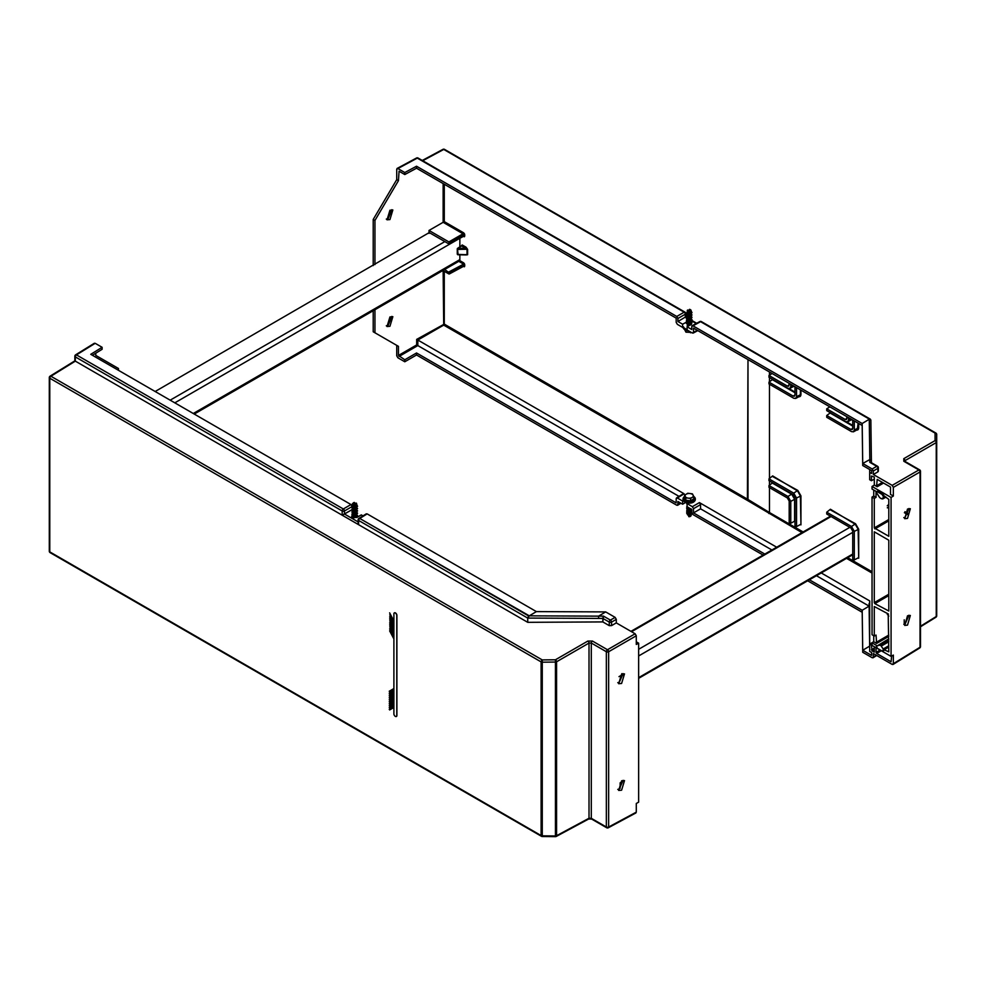 <?xml version="1.0" encoding="UTF-8"?>
<svg xmlns="http://www.w3.org/2000/svg" width="986" height="986" viewBox="0 0 986 986"><rect width="100%" height="100%" fill="white"/><g stroke="black" fill="none" stroke-linecap="round" stroke-linejoin="round"><path stroke-width="1.48" d="M457.492 248.645L458.071 254.77L467.031 254.61L465.466 254.782L467.031 254.61L467.031 249.248L458.083 249.433L457.492 248.645M444.279 184.234L444.279 221.64L463.568 232.782L463.001 233.781L464.726 234.779L464.726 236.011L463.42 236.381A0.813 0.666 60 0 1 464.394 236.763L463.469 236.357M442.911 270.497L448.889 273.948L463.58 266.023L463.58 264.79L464.726 264.803L464.394 263.656L449.468 272.937L444.649 269.498M463.469 266.368L464.394 266.775A0.813 0.666 60 0 0 463.42 266.393L463.001 266.356M389.938 210.228L392.847 209.969L389.938 219.57L387.03 219.816L389.938 210.228M386.29 219.089L388.201 218.559L391.849 209.698M907.527 518.389L910.337 508.739L907.527 509.047L904.717 518.698L907.527 518.389M903.817 517.625L905.259 517.083L908.956 508.505M887.375 507.889L888.793 507.223M389.938 316.95L392.847 316.691L389.938 326.28L387.03 326.539L389.938 316.95M386.29 325.811L388.201 325.281L391.849 316.42M907.527 625.112L910.337 615.461L907.527 615.769L904.717 625.42L907.527 625.112M903.817 624.348L905.259 623.805L908.956 615.227M683.002 494.467L684.148 493.789L417.83 340.034L417.842 345.593L679.021 496.377M684.148 493.789L677.345 498.004L682.608 501.048L683.335 500.629M687.908 503.131L687.094 503.636L692.357 506.681L699.419 502.601L700.565 504.61L700.565 508.825L771.89 549.991M874.311 649.417L872.006 650.772L871.427 645.103L869.689 644.105L869.689 600.918L821.215 572.928M776.697 547.218L699.419 502.601M692.135 325.713L699.801 321.584A1.639 0.949 61.7 0 1 700.602 321.683L691.778 326.465L691.778 329.509L687.094 326.797L687.094 329.977L692.357 333.021L693.515 332.344L693.515 328.128L862.183 425.508L862.183 423.512L869.418 419.149L870.848 419.987L871.427 462.73L871.402 460.881L869.812 459.562L869.27 419.568M683.594 326.859L682.608 327.389L682.608 324.209L677.924 321.51L677.924 318.466L676.766 316.457L684.161 312.192A1.639 0.974 60 0 1 685.319 314.189L677.924 318.466M691.026 319.353L691.026 319.661C689.288 320.475 688.068 319.945 687.341 318.047L685.319 317.233L685.319 314.189A1.639 0.949 0 0 0 685.775 313.536A1.639 1.639 0 0 0 684.962 312.118A1.639 0.949 -60 0 0 684.161 312.192L417.3 158.117A1.639 0.949 -60 0 1 418.089 158.043A1.639 1.639 0 0 0 416.499 158.019A1.639 0.949 61.7 0 1 417.3 158.117L397.888 168.557L404.79 172.538L404.79 174.547L416.536 168.224L676.186 318.133L676.186 322.348L677.345 324.345L682.608 327.389M877.885 470.556L877.91 471.85L873.337 474.488L873.337 470.963L872.179 468.966L876.751 466.329L869.825 462.335L869.788 459.575L862.725 463.506L862.183 423.512L692.936 325.799L691.778 326.465M872.179 468.966L862.725 463.506L862.725 465.515L871.599 470.63L871.599 473.49L869.689 472.393L869.689 469.533M872.179 657.724L873.337 657.058L872.179 657.724L862.725 652.276L862.183 610.272L809.358 579.768M687.094 503.636L687.094 506.804L691.778 509.515L691.778 512.56L692.936 514.556L763.102 555.069M807.62 580.766L862.183 612.269M869.689 648.948L869.652 646.126L862.725 650.267L862.183 610.272L869.11 606.131L869.122 603.42L869.689 603.752M869.652 646.126L869.122 606.131L816.408 575.701M862.725 652.276L862.725 650.267L871.599 655.394L871.599 652.535L869.689 651.438L869.689 644.105L873.744 641.676M700.565 508.825L693.515 512.893L764.828 554.07M873.744 635.723L873.744 641.787L872.043 642.835L872.043 645.411L891.073 656.393L893.341 655.086L893.341 663.751L892.182 664.416L873.337 653.545L873.337 657.058L876.283 655.234M883.555 483.066L877.207 486.727L874.311 485.063L872.043 486.468L891.073 497.449L893.341 496.044L893.341 487.367L892.182 485.371L873.337 474.488M877.552 491.213L876.702 491.731L872.043 489.044L872.043 486.468M888.793 536.31L888.793 499.384L884.097 495.909L883.209 497.807L885.292 496.685M872.043 642.835L877.244 645.842L888.793 638.842M891.073 497.449L891.073 656.393M877.232 491.952L878.378 491.274L882.938 493.912L884.097 495.909M888.793 536.285L874.274 527.917L888.793 519.536M873.744 490.03L873.744 496.069L872.043 497.092L874.274 498.374L874.274 527.917M872.043 497.092L872.043 634.737L874.274 636.032L874.274 606.538L888.213 613.921L888.793 651.82M888.793 651.845L884.097 649.799L882.938 650.55M888.793 595.569L874.853 603.629L888.793 611.012L888.793 540.217L874.274 531.824L874.274 602.619L888.793 594.238M874.853 603.629L874.274 602.619M888.793 647.075L884.097 649.799M448.889 243.924L429.255 232.585L155.159 391.504M676.186 498.669L677.345 498.004L676.186 498.669L676.186 502.885L416.536 352.976L404.79 359.767L398.455 355.453L398.455 346.357L396.729 345.359L396.729 355.786L397.888 357.782L404.79 361.763L416.536 354.985L676.766 505.226L680.463 502.983M444.279 221.64L429.021 230.453L429.021 233.386M399.059 171.231L398.455 180.648L374.951 220.433L374.951 264.605M374.951 309.727L374.951 332.787L398.455 346.357M700.565 504.61L693.515 508.677L693.515 512.893M693.515 508.677L692.357 506.681M692.357 333.021L697.299 330.31M676.766 505.226L677.924 504.561L677.924 501.517L682.608 504.216L682.608 501.048M416.536 354.985L416.536 352.976M862.725 465.515L862.183 425.508M869.689 472.393L869.689 479.726L871.427 480.724L871.427 476.053L874.311 477.064L874.311 485.063M920.493 626.246L936.244 616.509L936.244 442.591A1.639 0.949 180 0 0 936.7 441.938A1.639 1.343 0 0 0 935.085 440.594A1.639 0.974 60 0 1 936.244 442.591L904.938 460.672A1.639 0.974 60 0 0 903.78 458.663L935.085 440.594L935.085 433.113A1.639 1.343 0 0 1 936.7 434.469L936.7 615.843A1.639 1.319 0 0 1 936.219 616.792M888.793 616.176L887.203 613.329M873.744 641.787L876.616 643.439L876.036 635.083L874.274 636.032M404.79 361.763L404.79 359.767M874.311 646.717L874.311 652.103L872.006 650.772M887.375 614.611L888.485 614.142M404.79 172.538L416.536 166.227L416.536 168.224M416.536 166.227L676.766 316.457M374.951 220.433L373.213 219.434L373.213 265.604M373.213 310.726L373.213 331.789L374.951 332.787M373.213 219.434L396.729 179.649L398.455 180.648M396.729 169.222L397.888 168.557L396.729 169.222L396.729 179.649M877.207 486.727L876.628 485.728L882.408 482.4M893.341 496.044L890.494 494.405L890.494 487.059L877.207 479.393L876.628 485.728M892.182 664.416L920.037 647.247A1.639 0.949 58.3 0 1 919.716 647.987A1.639 1.639 0 0 0 920.493 646.594A1.639 0.949 180 0 1 920.037 647.247L920.037 471.961L893.341 487.367M881.287 650.748L876.628 653.435L891.073 661.779L891.64 656.06M876.628 653.435L876.049 652.436L880.128 650.082M876.049 647.728L876.049 652.436M888.793 509.454L888.793 502.084M873.744 496.069L876.036 497.4L876.036 491.348M876.036 497.4L874.274 498.374M399.034 171.219L404.79 174.547M874.311 479.122L871.427 480.724M872.043 644.745L871.427 645.103M685.295 317.11L677.924 321.51M687.057 321.818L682.608 324.209M687.094 326.797L691.383 324.32L691.95 322.373M682.608 504.216L685.566 502.515M449.468 242.926L463.58 234.779L463.58 235.999L449.468 243.591L448.889 241.927L429.021 230.453M448.889 273.948L449.468 272.937M876.381 646.36L877.528 648.406L882.063 651.019L883.209 650.353L883.209 648.973L880.855 645.608A4.006 2.317 -120 0 0 879.031 645.325L877.232 645.842M882.063 651.019L884.097 649.885M886.057 497.129L882.68 498.941L880.855 498.448A4.006 2.317 -120 0 1 879.031 496.624L876.381 492.47L877.528 491.804L882.063 494.417L882.938 493.912M883.209 496.414L882.063 494.417M878.378 491.274L876.381 492.47M881.484 498.805L883.209 497.807M869.689 646.187L869.122 603.42M464.726 264.803L464.726 266.023L463.408 266.319M448.889 271.939L463.42 264.223M458.761 261.339L463.001 263.792L463.568 262.794L459.673 260.55M461.054 246.278L458.071 248.312L465.466 248.164L467.61 249.396L466.021 247.166L465.466 248.164L461.633 245.945L462.188 244.959L461.263 245.884M467.61 249.396L467.61 254.745L458.083 254.425L457.492 253.636M467.61 254.745L465.984 254.93M398.455 355.453L416.684 344.927L417.83 345.581L399.034 356.451M416.684 344.927L416.684 339.381L417.83 340.034L443.712 325.109L443.133 270.62M877.91 471.85L877.91 468.325A1.639 0.949 0 0 0 878.366 467.672A1.639 1.639 0 0 0 877.54 466.255A1.639 0.949 -60 0 0 876.751 466.329A1.639 0.974 60 0 1 877.91 468.325L873.337 470.963M869.825 462.335L871.439 463.284M870.379 419.173L701.391 321.609A1.639 0.949 -60 0 0 700.602 321.683L870.848 419.987L871.402 460.881M892.182 485.371L918.878 469.965A1.639 0.974 60 0 1 920.037 471.961A1.639 0.949 180 0 0 920.493 471.308A1.639 1.639 0 0 0 919.679 469.891A1.639 0.949 -60 0 0 918.878 469.965L903.817 461.263A1.639 0.949 -60 0 1 904.618 461.201L919.679 469.891M936.244 616.509A1.639 0.949 58.3 0 1 935.924 617.236A1.639 1.639 0 0 0 936.7 615.843A1.639 0.949 180 0 1 936.244 616.509M936.7 434.469A1.639 1.639 0 0 0 935.887 433.051A1.639 0.949 -60 0 0 935.085 433.113L443.749 149.441A1.639 0.949 -60 0 1 444.538 149.379A1.639 1.639 0 0 0 442.948 149.354A1.639 0.949 61.7 0 1 443.749 149.441L422.748 160.73M797.785 490.399L800.94 495.872L800.94 524.872L800.373 495.872L797.501 490.892L772.667 475.905L768.981 478.851L793.73 493.136L797.785 490.399L772.667 476.558M793.089 494.59L794.975 497.844M855.54 523.751L858.707 529.223L858.707 558.224L858.128 529.223L855.256 524.244L830.434 509.244L826.736 512.202L851.497 526.487L855.54 523.751L830.434 509.91M858.707 423.499L858.707 427.838C858.51 429.945 857.463 430.562 855.54 429.662M852.2 419.753L850.844 420.061M800.94 390.16L800.94 394.486C800.755 396.606 799.695 397.21 797.785 396.31M794.433 386.401L793.077 386.709M769.474 371.993L769.474 375.161M769.474 377.564L769.474 381.829M769.474 384.232L769.474 478.543M769.474 480.946L769.474 485.211M769.474 487.614L769.474 512.535L803.122 531.959M858.707 529.223L854.307 531.355L854.307 559.937L852.73 559.037L852.73 531.109L850.918 527.966L826.736 514.014L826.736 512.202M854.307 531.355L851.497 526.487M854.307 559.937L858.128 557.879M768.981 485.519L768.981 487.33L787.383 497.955L789.194 501.098L789.194 522.346L790.772 523.258L790.772 501.344L787.962 496.476L768.981 485.519L772.667 482.795M790.772 523.258L794.593 521.2L794.593 499.212L791.721 494.232L772.667 483.239M800.94 495.872L796.54 498.004L796.54 526.598L794.975 525.686L794.975 497.77L793.163 494.627L768.981 480.663L768.981 478.851M796.54 498.004L793.73 493.136M796.54 526.598L800.373 524.54M851.768 419.506L847.689 421.798L845.717 421.589L826.736 410.632L826.736 408.808L829.892 406.873M847.689 421.798L848.527 419.962L850.585 418.816M848.527 417.633L848.527 419.962M846.962 416.721L846.444 419.555L845.15 419.432L826.736 408.808M852.73 420.061L852.73 428.392L852.224 429.563L850.918 429.44L826.736 415.488L826.736 417.3L851.497 431.597L853.457 431.806L854.307 429.97L854.307 420.96M853.457 431.806L857.265 429.711L858.128 423.179M826.736 415.488L830.434 412.752M794.013 386.155L789.922 388.447L787.962 388.237L768.981 377.281L768.981 375.469L772.124 373.521M789.922 388.447L790.772 386.611L792.83 385.464M790.772 384.281L790.772 386.611M789.194 383.369L788.677 386.204L787.383 386.093L768.981 375.469M793.163 396.089L794.975 395.004L794.457 396.212L793.163 396.089L768.981 382.137L768.981 383.948L793.73 398.245L795.702 398.455L796.54 396.618L796.54 387.621M794.975 395.041L794.975 386.709M795.702 398.455L799.498 396.36L800.373 394.486L800.373 389.827M768.981 382.137L772.667 379.413M768.895 513.533L769.474 512.535L748.004 499.458L747.992 359.582L747.413 500.444L443.712 325.109L444.279 324.111L747.992 499.458L747.413 500.444L801.975 532.625M830.434 412.53L830.434 413.196L830.434 412.53M887.326 614.438A5.719 3.303 120 0 0 888.3 614.007A5.719 3.303 120 0 0 888.337 613.995M887.326 507.716A5.719 3.303 120 0 0 888.3 507.297A5.719 3.303 120 0 0 888.793 506.977M887.264 505.818A5.719 3.303 120 0 0 888.793 504.228M194.242 414.058L459.193 261.093A3.266 1.886 -120 0 0 459.858 259.601L459.858 254.807M459.858 246.808L459.858 238.292M693.269 495.847A4.08 2.354 0 0 0 690.114 493.555L687.809 493.234L686.207 494.22L684.592 495.219L685.27 496.525A4.08 2.354 0 0 0 688.253 498.14A4.08 2.354 0 0 0 692.16 497.449A4.08 2.354 0 0 0 693.269 495.835A4.08 2.354 0 0 0 693.096 495.157A4.08 2.354 0 0 0 690.114 493.542A4.08 2.354 0 0 0 686.207 494.22A4.08 2.354 0 0 0 685.097 495.835A4.08 2.354 0 0 0 685.27 496.525L685.96 497.831L690.557 498.448L693.774 496.451L692.406 493.85L690.114 493.542A4.08 2.354 0 0 0 685.097 495.847M685.96 497.831L685.578 500.728L684.506 497.548L685.899 500.21L690.582 500.839L693.861 498.805L693.774 496.451M693.848 498.287L694.317 499.199L690.718 501.418L690.557 498.448M684.506 497.536L684.592 495.219M687.71 507.161L688.894 507.852M687.365 507.05C687.981 508.986 689.202 509.552 691.001 508.764M687.365 508.209C687.981 510.144 689.202 510.723 691.001 509.922L691.063 509.75M687.365 509.392C687.981 511.327 689.202 511.894 691.001 511.093L691.001 510.748M687.365 509.811C687.981 511.746 689.202 512.326 691.001 511.524M687.365 510.551C687.981 512.486 689.202 513.053 691.001 512.264L691.063 512.079M687.328 511.142L687.365 511.722C687.981 513.657 689.202 514.224 691.001 513.435L691.001 513.077M687.365 510.995C687.981 512.93 689.202 513.496 691.001 512.695M687.328 512.301L687.365 512.88C687.981 514.815 689.202 515.395 691.001 514.593L691.063 514.396M687.365 512.153C687.981 514.088 689.202 514.655 691.001 513.854M687.365 513.324L687.464 514.285A1.873 1.085 180 0 1 687.304 513.842M691.001 513.435L688.61 512.917M687.365 514.581L688.721 515.777M691.001 515.037L688.721 515.234L688.721 516.565A1.873 1.085 0 0 0 690.508 516.282A1.873 1.085 0 0 0 691.001 515.789A1.873 1.085 0 0 0 691.063 515.518A1.873 1.085 0 0 0 691.001 515.247M690.348 516.368A1.467 0.85 180 0 1 690.225 516.442A1.467 0.85 180 0 1 688.82 516.664L688.721 516.565M686.33 502.798L687.094 504.364M687.094 504.918L687.094 506.705M689.941 508.456L686.835 506.471L686.724 508.677L689.214 509.873L691.654 509.442M687.304 508.406L686.724 511.007L689.214 512.202L691.778 511.66M686.835 511.13L686.724 513.336L689.214 514.544L692.036 513.546M686.835 508.801L689.202 510.748L691.223 510.44L691.359 509.614M687.304 510.082L687.168 512.017L689.202 513.077L691.223 512.782L691.063 511.734M686.835 513.472L689.202 515.407L691.223 515.111L691.359 514.285M691.235 332.368L685.96 332.171L684.666 329.694M690.557 331.974L690.557 332.787M685.911 330.322L685.96 332.171M689.14 325.097A1.873 1.085 180 0 1 689.892 325.17M691.063 323.001L691.026 323.149C689.288 323.975 688.068 323.433 687.341 321.547L687.304 321.843M691.026 324.024L691.026 324.32C689.288 325.146 688.068 324.616 687.341 322.718L687.328 322.052M691.026 321.695L691.026 321.991C689.288 322.816 688.068 322.274 687.341 320.376L687.304 320.672M691.063 320.672L691.026 320.82C689.288 321.646 688.068 321.103 687.341 319.205M691.063 318.33L691.026 318.478C689.288 319.304 688.068 318.774 687.341 316.876M691.026 317.024L691.026 317.319C689.288 318.145 688.068 317.603 687.341 315.705M691.063 316.001L691.026 316.149C689.288 316.974 688.068 316.432 687.341 314.534M691.026 314.694L691.026 314.99C689.288 315.803 688.068 315.274 687.341 313.375M691.063 313.671L691.026 313.819C689.288 314.633 688.068 314.103 687.341 312.205L687.304 310.504A1.873 1.085 180 0 1 687.341 310.282L689.189 310.171L689.485 309.345A1.467 0.85 -0 0 1 690.225 309.567L690.508 309.74A1.873 1.085 180 0 1 691.063 310.504A1.873 1.085 180 0 1 691.026 310.726A1.873 1.085 180 0 1 688.031 311.354L687.883 311.243A1.873 1.085 180 0 1 687.304 310.504M691.026 312.352L687.205 313.043L690.755 313.733L692.036 312.648L691.359 311.909M691.026 323.593C689.288 324.419 688.068 323.876 687.341 321.978M691.026 322.422C689.288 323.235 688.068 322.705 687.341 320.807M691.026 320.08C689.288 320.906 688.068 320.364 687.341 318.478M691.026 318.922C689.288 319.747 688.068 319.205 687.341 317.307M687.341 311.946L687.341 310.726M691.026 311.182L688.031 311.354M687.452 326.6A1.873 1.085 180 0 1 687.304 326.181A1.873 1.085 180 0 1 687.341 325.959M691.026 324.751C689.288 325.577 688.068 325.035 687.341 323.137M687.747 309.998A1.467 0.85 -0 0 0 689.608 310.984A1.467 0.85 -0 0 0 690.225 309.567M689.387 325.479L686.33 323.334L686.835 322.052M691.359 321.251L692.036 321.978L690.755 323.063L687.895 322.767L686.33 321.005L686.835 319.71M691.359 318.909L692.036 319.649L690.755 320.733L687.895 320.438L686.33 318.663L686.835 317.381L688.129 319.008L690.471 319.316L691.359 318.195M691.359 316.58L692.036 317.319L690.755 318.404L687.895 318.108L686.33 316.333L686.835 315.052L688.129 316.666L690.471 316.987L691.359 315.853M691.359 314.251L692.036 314.978L690.755 316.062L687.895 315.766L686.33 313.992L686.835 312.71M691.359 322.866L690.471 323.987L688.129 323.679L686.848 322.151L687.316 321.005M691.359 320.524L690.471 321.658L688.129 321.337L686.848 319.821L687.316 318.663M691.359 313.523L690.471 314.645L688.129 314.337L686.848 312.808L687.304 311.662M691.063 310.984L691.519 311.49L690.471 312.315L687.883 311.243M621.599 780.85L618.69 790.439L621.599 790.193L624.508 780.592L621.599 780.85L618.69 790.439L621.599 790.193L624.508 780.592L621.599 780.85M617.778 789.404L619.331 788.874L623.14 780.333L619.331 788.874L617.778 789.404M621.599 674.128L618.69 683.729L621.599 683.471L624.508 673.882L621.599 674.128L618.69 683.729L621.599 683.471L624.508 673.882L621.599 674.128M617.778 682.682L619.331 682.164L623.14 673.611L619.331 682.164L617.778 682.682M527.732 618.086L527.732 622.326L75.343 361.135L50.915 376.245L542.251 659.917L555.438 659.782L587.853 641.06A1.639 0.912 -120 0 1 589.012 643.069L591.304 643.032L591.304 818.318L606.353 827.007L606.353 651.721L591.304 643.032A1.639 0.949 -60 0 1 592.438 641.048L607.487 649.737L635.132 633.776L616.287 622.893L616.287 619.368L611.554 622.104A1.639 0.912 -120 0 0 610.396 620.108L615.128 617.372L605.675 611.912L536.396 611.603L529.309 615.831L598.601 616.151L605.675 611.912L536.396 611.603L529.309 615.831L598.601 616.151L598.601 618.407L527.732 618.086L527.732 622.326L75.343 361.135L50.915 376.245L542.251 659.917L555.438 659.782L587.853 641.06A1.639 0.912 -120 0 1 589.012 643.069L591.304 643.032L591.304 818.318L606.353 827.007A1.639 0.949 0 0 0 608.645 827.02L636.29 812.156L635.132 812.821L636.29 812.156L636.29 803.491L636.29 812.156L608.645 827.02A1.639 0.949 -118.3 0 1 608.288 827.784A1.639 0.949 -118.3 0 0 608.645 827.02L608.645 651.734A1.639 0.912 -120 0 0 607.487 649.737L635.132 633.776L636.29 635.773L608.645 651.734A1.639 0.912 -120 0 0 607.487 649.737A1.639 0.949 -60 0 0 606.353 651.721A1.639 0.949 0 0 0 608.645 651.734L608.645 827.02A1.639 0.949 0 0 1 606.353 827.007L606.353 651.721L591.304 643.032A1.639 0.949 -60 0 1 592.438 641.048L587.853 641.06L592.438 641.048L607.487 649.737A1.639 0.949 -60 0 0 606.353 651.721A1.639 0.949 0 0 0 608.645 651.734L636.29 635.773L636.29 644.45L636.29 635.773L635.132 633.776L616.287 622.893L616.287 619.368L611.554 622.104A1.639 0.912 -120 0 0 610.396 620.108L615.128 617.372L616.287 619.368L615.128 617.372L605.675 611.912L598.613 616.139L598.601 618.407L527.732 618.086L358.621 520.448L358.621 524.688L358.621 520.448A1.639 0.949 0 0 1 358.14 519.782A1.639 0.949 0 0 0 358.621 520.448A1.639 0.949 120 0 1 359.754 518.463A1.639 0.949 -121.7 0 0 358.916 518.402A1.639 1.639 0 0 0 358.14 519.782A1.639 0.949 0 0 1 358.596 519.129A1.639 0.949 0 0 0 358.14 519.782L358.14 523.209L358.14 519.782A1.639 1.639 0 0 1 358.916 518.402A1.639 0.949 -121.7 0 1 359.754 518.463L529.309 615.831L527.732 618.086L358.621 520.448A1.639 0.949 120 0 1 359.754 518.463L528.57 615.93L527.732 618.086M367.149 513.891L536.396 611.603L367.149 513.891L359.754 518.463L367.149 513.891M611.554 625.629L616.287 622.893L611.554 625.629L609.262 625.642L609.262 622.092L602.816 618.37L598.601 618.407L602.816 618.382L602.816 621.919L609.262 625.642L609.262 622.092A1.639 0.949 0 0 0 611.554 622.104L611.554 625.629L609.262 625.642L602.816 621.919L527.732 622.326L602.816 621.919L603.481 616.114L610.396 620.108A1.639 0.949 -60 0 0 609.262 622.092L602.816 618.37L603.481 616.114L610.396 620.108A1.639 0.949 -60 0 0 609.262 622.092A1.639 0.949 0 0 0 611.554 622.104L611.554 625.629M636.29 641.824L638.645 643.18L636.29 644.45L638.645 643.18L638.645 802.136L636.29 803.491L638.645 802.136L638.645 643.18L636.29 641.824M621.846 781.812L621.846 780.715L621.846 781.812L620.145 782.835L620.145 788.332L620.145 782.835L621.846 781.812M621.846 673.66L623.435 675.237L622.425 674.658L618.986 676.642L622.425 674.658L621.846 673.66M95.778 353.21L95.778 355.404L118.48 368.505L95.778 355.404L95.778 353.21M118.48 370.317L118.48 368.505L118.48 370.317M361.307 514.889L363.008 515.875L361.307 514.889L356.858 517.453L361.307 514.889M90.761 354.319L350.979 504.549L352.138 506.557L344.471 510.97A1.639 0.912 -120 0 0 343.325 508.973L350.979 504.549L352.138 506.557L344.471 510.97A1.639 0.912 -120 0 0 343.325 508.973A1.639 0.949 120 0 0 342.179 510.97L75.318 356.895L75.318 361.123L75.318 356.895A1.639 0.949 0 0 1 74.837 356.229A1.639 0.949 0 0 0 75.318 356.895A1.639 0.949 120 0 1 76.452 354.898A1.639 0.949 -121.7 0 0 75.614 354.837L94.373 343.239L75.614 354.837A1.639 1.639 0 0 0 74.837 356.229L74.837 360.864L50.076 376.171A1.639 0.949 58.3 0 1 50.915 376.245A1.639 0.949 58.3 0 0 50.076 376.171A1.639 1.639 0 0 0 49.3 377.564A1.639 0.949 0 0 0 49.781 378.23L49.781 551.877L541.117 835.549L541.117 661.902L49.781 378.23A1.639 0.949 -60 0 1 50.915 376.245A1.639 0.949 -60 0 0 49.781 378.23L49.781 551.877L541.117 835.549A1.639 0.949 0 0 0 542.275 835.832L555.451 835.955L555.438 659.782A1.639 0.912 -120 0 1 556.585 661.779A1.639 0.912 -120 0 0 555.438 659.782L555.451 662.05L542.275 662.185L542.251 659.917L542.275 835.832L555.451 835.955A1.639 0.949 0 0 0 556.585 835.697L589.012 818.257L591.304 818.318L589.012 818.257L589.012 643.069L556.585 661.779L556.585 835.697L589.012 818.257L589.012 643.069L556.585 661.779L556.585 835.697A1.639 0.949 -118.3 0 1 556.227 836.461A1.639 0.949 -118.3 0 0 556.585 835.697A1.639 0.949 0 0 1 555.451 835.955L555.451 662.05A1.639 0.949 0 0 0 556.585 661.779A1.639 0.949 0 0 1 555.451 662.05L542.275 662.185L542.275 835.832A1.639 0.949 0 0 1 541.117 835.549L541.117 661.902A1.639 0.949 0 0 0 542.275 662.185A1.639 0.949 0 0 1 541.117 661.902A1.639 0.949 -60 0 1 542.251 659.917A1.639 0.949 -60 0 0 541.117 661.902L49.781 378.23A1.639 0.949 0 0 1 49.3 377.564L49.3 551.211A1.639 0.949 0 0 0 49.781 551.877A1.639 0.949 -60 0 0 50.113 552.628A1.639 0.949 -60 0 1 49.781 551.877A1.639 0.949 0 0 1 49.3 551.211A1.639 1.639 0 0 0 50.113 552.628L541.462 836.301A1.639 0.949 -60 0 1 541.117 835.549A1.639 0.949 -60 0 0 541.462 836.301A1.639 1.639 0 0 0 542.263 836.522L555.438 836.646L555.451 835.955L555.438 836.646A1.639 1.639 0 0 0 556.227 836.461A1.639 0.949 -118.3 0 1 555.438 836.362L555.438 836.646A1.639 1.639 0 0 0 556.227 836.461A1.639 0.949 -118.3 0 1 555.438 836.362L542.263 836.522A1.639 1.639 0 0 1 541.462 836.301A1.639 0.949 -60 0 0 542.251 836.227A1.639 0.949 -60 0 1 541.462 836.301L50.113 552.628A1.639 1.639 0 0 1 49.3 551.211L49.3 377.564A1.639 0.949 0 0 1 49.756 376.911A1.639 0.949 58.3 0 1 50.076 376.171A1.639 1.639 0 0 0 49.3 377.564A1.639 0.949 0 0 1 49.756 376.911A1.639 0.949 58.3 0 1 50.076 376.171L74.837 360.864L74.837 356.229A1.639 0.949 0 0 1 75.293 355.564A1.639 0.949 0 0 0 74.837 356.229A1.639 1.639 0 0 1 75.614 354.837A1.639 0.949 -121.7 0 1 76.452 354.898L343.325 508.973L350.979 504.549L90.761 354.319L102.113 347.294L102.113 349.29L92.425 355.28L102.113 349.29L102.113 347.294L90.761 354.319M352.138 508.875L352.138 508.234L352.138 508.875M95.198 343.313L102.113 347.294L95.198 343.313L76.452 354.898L343.325 508.973A1.639 0.949 120 0 0 342.179 510.97L75.318 356.895A1.639 0.949 120 0 1 76.452 354.898L95.198 343.313M393.439 705.754L393.439 704.817L389.236 707.245L389.643 707.948L393.315 705.828L393.439 704.817L389.236 707.245L389.643 707.948L393.315 705.828L393.315 704.879L393.439 705.754L389.766 707.886L393.439 705.754M393.439 701.761L393.439 700.812L389.236 703.24L389.643 703.942L393.439 701.761L393.439 700.812L389.236 703.24L389.643 703.942L393.315 701.822L393.315 700.886L393.439 701.761L389.766 703.881L393.439 701.761M393.439 697.755L393.439 696.819L389.236 699.234L389.643 699.949L393.439 697.755L393.439 696.819L389.236 699.234L389.643 699.949L393.315 697.817L393.315 696.88L393.439 697.755L389.766 699.875L393.439 697.755M393.439 693.75L393.439 692.813L389.236 695.241L389.643 695.943L393.315 693.824L393.439 692.813L389.236 695.241L389.643 695.943L393.315 693.824L393.315 692.875L393.439 693.75L389.766 695.882L393.439 693.75M393.439 638.115L389.643 630.867L393.439 638.115M393.439 634.121L389.766 626.8L393.439 634.121M393.439 630.116L389.643 622.869L393.439 630.116M393.439 626.11L389.643 618.863L393.439 626.11M393.439 622.104L389.766 614.796L393.439 622.104M393.439 620.108L389.643 612.861L393.439 620.108M396.902 615.437A2.046 1.183 -120 0 0 396.015 613.378A2.046 1.183 -120 0 0 394.437 612.836A2.046 1.183 -120 0 1 396.015 613.378A2.046 1.183 -120 0 1 396.902 615.437L396.902 715.491L396.791 615.51A2.046 1.183 -120 0 0 395.891 613.452A2.046 1.183 -120 0 0 394.326 612.898A2.046 1.183 -120 0 0 393.895 613.834L393.895 713.889A2.046 1.183 -120 0 0 394.794 715.947A2.046 1.183 -120 0 0 396.36 716.489A2.046 1.183 -120 0 0 396.791 715.553L396.791 615.51A2.046 1.183 -120 0 0 395.891 613.452A2.046 1.183 -120 0 0 394.326 612.898A2.046 1.183 -120 0 0 393.895 613.834L393.895 713.889A2.046 1.183 -120 0 0 394.794 715.947A2.046 1.183 -120 0 0 396.36 716.489A2.046 1.183 -120 0 0 396.791 715.553L396.902 615.437M396.483 716.428A2.046 1.183 -120 0 0 396.902 715.491A2.046 1.183 -120 0 1 396.483 716.428L396.483 716.428M393.439 689.756L393.439 688.807L389.236 691.235L389.643 691.938L393.439 689.756L393.439 688.807L389.236 691.235L389.643 691.938L393.315 689.818L393.315 688.881L393.439 689.756L389.766 691.876L393.439 689.756M393.439 624.113L389.643 616.866L393.439 624.113M393.439 628.107L389.766 620.798L393.439 628.107M393.439 632.112L389.643 624.865L393.439 632.112M393.439 636.118L389.643 628.871L393.439 636.118M393.439 691.753L393.439 690.804L389.236 693.232L389.643 693.947L393.439 691.753L393.439 690.804L389.236 693.232L389.643 693.947L393.315 691.815L393.315 690.878L393.439 691.753L389.766 693.873L393.439 691.753M393.439 695.759L393.439 694.81L389.236 697.238L389.643 697.94L393.439 695.759L393.439 694.81L389.236 697.238L389.643 697.94L393.315 695.82L393.315 694.883L393.439 695.759L389.766 697.878L393.439 695.759M393.439 699.752L393.439 698.815L389.236 701.243L389.643 701.946L393.315 699.826L393.439 698.815L389.236 701.243L389.643 701.946L393.315 699.826L393.315 698.877L393.439 699.752L389.766 701.884L393.439 699.752M393.439 703.757L393.439 702.821L389.236 705.236L389.643 705.951L393.439 703.757L393.439 702.821L389.236 705.236L389.643 705.951L393.315 703.831L393.315 702.882L393.439 703.757L389.766 705.877L393.439 703.757M393.439 707.763L393.439 706.814L389.236 709.242L389.643 709.945L393.439 707.763L393.439 706.814L389.236 709.242L389.643 709.945L393.315 707.825L393.315 706.888L393.439 707.763L389.766 709.883L393.439 707.763M344.471 514.014L351.879 509.75L342.179 515.197L342.179 510.97A1.639 0.949 180 0 0 344.471 510.97L344.471 514.026L342.179 515.197L342.179 510.97A1.639 0.949 180 0 0 344.471 510.97L344.471 514.026L358.14 521.914L344.471 514.026M352.532 514.963L351.669 516.22L356.858 517.453L351.669 516.22L352.532 514.963M607.487 827.685A1.639 0.949 -118.3 0 0 608.288 827.784A1.639 0.949 -118.3 0 1 607.487 827.685A1.639 0.949 -60 0 1 606.698 827.759A1.639 0.949 -60 0 1 606.353 827.007A1.639 0.949 -60 0 0 606.698 827.759A1.639 1.639 0 0 0 608.288 827.784L635.933 812.92L608.288 827.784A1.639 1.639 0 0 1 606.698 827.759A1.639 0.949 -60 0 0 607.487 827.685M588.642 819.021L588.642 819.021A1.639 0.949 -118.3 0 0 589.012 818.257A1.639 0.949 -118.3 0 1 588.642 819.021L556.227 836.461L588.642 819.021L591.637 819.07A1.639 0.949 -60 0 1 591.304 818.318A1.639 0.949 -60 0 0 591.637 819.07L606.698 827.759L591.637 819.07L588.642 819.021M355.687 515.961L355.206 517.071L353.148 516.134M356.612 514.963L355.206 515.912L352.865 514.285M356.612 514.15L355.206 514.741L353.148 513.805M356.612 512.634L355.206 513.583L352.865 511.944M356.612 511.82L355.206 512.4L353.148 511.463M356.612 510.292L355.206 511.241L352.865 509.614M356.612 508.776L355.663 510.058L353.148 509.133M356.612 507.963L355.206 508.912L352.865 507.285M355.206 507.001L356.612 506.447L355.206 507.741L353.148 506.792M354.257 505.645L354.27 505.645C356.932 505.596 357.24 505.904 355.206 506.57L352.939 504.401M356.525 505.054L356.612 506.015L355.206 506.57M356.612 505.276L355.206 505.843M353.986 517.933L352.963 516.023M355.206 517.514L352.852 515.777L352.852 516.516M355.206 516.344L352.852 514.606M356.156 503.057A1.467 0.85 0 0 1 354.344 504.08A1.467 0.85 0 0 1 353.691 502.663A1.467 0.85 0 0 1 354.368 502.441L354.738 503.267L356.55 503.328A1.873 1.085 180 0 1 356.612 503.599L356.612 504.832L355.206 505.399L353.05 503.193L352.384 503.871L353.543 505.436L355.884 505.843L357.08 505.066L356.612 504.487M356.612 503.599A1.873 1.085 180 0 1 355.206 504.647A1.873 1.085 180 0 1 352.852 503.599L352.852 503.624A1.873 1.085 180 0 1 352.889 503.378M353.148 517.736L352.852 516.947L352.852 517.625M351.879 516.874L352.384 515.555L353.543 517.108L355.884 517.514L356.907 516.368M356.907 514.754L357.598 515.579L356.143 516.602L353.284 516.196L351.879 514.372L352.384 513.225L353.543 514.778L355.884 515.185L356.907 514.026M356.907 512.424L357.598 513.238L356.143 514.273L353.284 513.866L351.879 512.042L352.384 510.896L353.543 512.449L355.884 512.843L356.907 511.697M356.907 510.082L357.598 510.908L356.143 511.944L353.284 511.537L351.879 509.7L352.384 508.554M356.907 507.753L357.598 508.566L356.143 509.602L353.284 509.195L351.879 507.371L352.384 506.225L353.543 507.778L355.884 508.172L356.907 507.026M356.907 505.424L357.598 506.237L356.143 507.272L353.284 506.866L351.879 505.042L352.507 504.413M356.907 509.368L355.884 510.514L353.543 510.107L352.384 508.566M464.726 234.779L464.394 233.645L463.42 234.212M462.188 244.959L466.021 247.166M464.394 233.645L463.568 232.782M464.394 236.763L464.726 236.011M464.394 263.656L463.568 262.794M464.394 266.775L464.726 266.023M444.279 271.286L444.279 324.111L416.684 339.381M872.043 573.076L846.493 558.322M903.78 458.663L903.817 461.263M904.951 511.709L908.279 513.632M448.889 241.927L463.001 233.781L443.133 222.306L443.133 183.581M876.036 642.441L888.793 635.07M904.224 619.812L904.224 624.249M888.793 636.414L876.616 643.439M907.699 514.618L904.396 512.708M888.793 520.867L874.853 528.915M871.427 649.774L874.311 648.073M696.215 323.519L691.519 320.807M888.793 645.744L883.209 648.973M879.031 645.325L888.793 639.409M881.484 645.966L888.793 641.738M888.793 640.863L880.855 645.608M920.012 470.642A1.639 0.949 180 0 1 920.493 471.308L920.493 646.594M444.538 149.379L935.887 433.051A1.639 0.949 -60 0 1 936.182 433.483M852.73 554.773L638.645 678.331M830.434 516.196L630.954 631.36M846.74 421.959L852.73 425.41M788.985 388.607L794.975 392.058M847.64 557.669L872.043 571.757M794.975 499.15L790.772 501.344M787.962 496.476L791.955 493.937M845.15 419.432L846.962 418.36M854.307 429.97L858.707 427.838M850.918 429.44L852.73 428.355M852.73 426.075L830.434 413.196M787.383 386.093L789.194 385.008M796.54 396.618L800.94 394.486M794.975 392.724L772.667 379.844M193.293 413.504L459.858 259.601M174.805 402.843L459.156 238.674M170.184 400.168L444.846 241.595M852.73 532.354L638.645 655.961M638.645 677.641L852.73 554.033M638.645 649.293L849.846 527.35M831.075 516.516L631.545 631.706M683.088 499.175A6.126 3.537 0 0 0 683.052 499.508A6.126 3.537 0 0 0 687.797 502.946A6.126 3.537 0 0 0 695.315 499.508A6.126 3.537 0 0 0 695.278 499.175M688.006 503.07A5.719 3.303 180 0 1 687.883 503.057A5.719 3.303 180 0 1 684.999 502.096M684.543 496.574A5.719 3.303 0 0 0 687.883 501.726A5.719 3.303 0 0 0 693.959 500.321A5.719 3.303 0 0 0 693.774 496.537A6.126 3.537 180 0 1 695.315 498.842A6.126 3.537 180 0 1 687.797 502.281A6.126 3.537 180 0 1 683.052 498.842A6.126 3.537 180 0 1 684.543 496.525M690.718 501.418L685.578 500.728M688.659 330.877L683.052 327.179A6.126 3.537 -0 0 0 683.052 327.179A6.126 3.537 -0 0 0 687.797 330.618A6.126 3.537 -0 0 0 688.314 330.68M688.511 330.791A5.719 3.303 180 0 1 687.883 330.729A5.719 3.303 180 0 1 684.999 329.768M687.094 329.842A6.126 3.537 180 0 1 683.138 327.093M598.613 616.139L603.481 616.114L598.613 616.139M358.238 516.664A5.719 3.303 0 0 0 357.105 516.27M461.275 245.958L457.64 248.287A0.813 0.813 0 0 0 457.27 248.965L457.27 253.957A0.813 0.813 0 0 0 458.071 254.77L466.366 254.943M449.296 273.985L463.408 266.393M449.296 243.973L463.408 236.381M878.366 467.672L878.366 471.209M870.958 462.459L877.54 466.255M701.391 321.609A1.639 1.639 0 0 0 699.801 321.584M893.008 664.49L919.716 647.987M696.695 323.26L691.654 320.351M686.724 317.504L685.775 316.962L685.775 313.536M418.089 158.043L684.962 312.118M416.499 158.019L397.075 168.47M920.493 626.788L935.924 617.236M442.948 149.354L422.279 160.459M680.919 503.242L677.592 505.3M873.004 657.798L876.727 655.505M683.323 493.727L676.507 497.93M693.158 333.108L697.805 330.606M882.864 651.105L883.739 650.637M693.7 496.315L695.315 499.508C694.662 502.194 692.172 503.402 687.834 503.131L683.052 499.508L684.543 496.402M687.304 319.501L687.304 318.774M691.063 311.329L691.063 310.504M687.304 326.181L687.304 324.788M366.324 513.817L358.916 518.402L366.324 513.817M358.349 516.602L357.191 516.208"/></g></svg>
